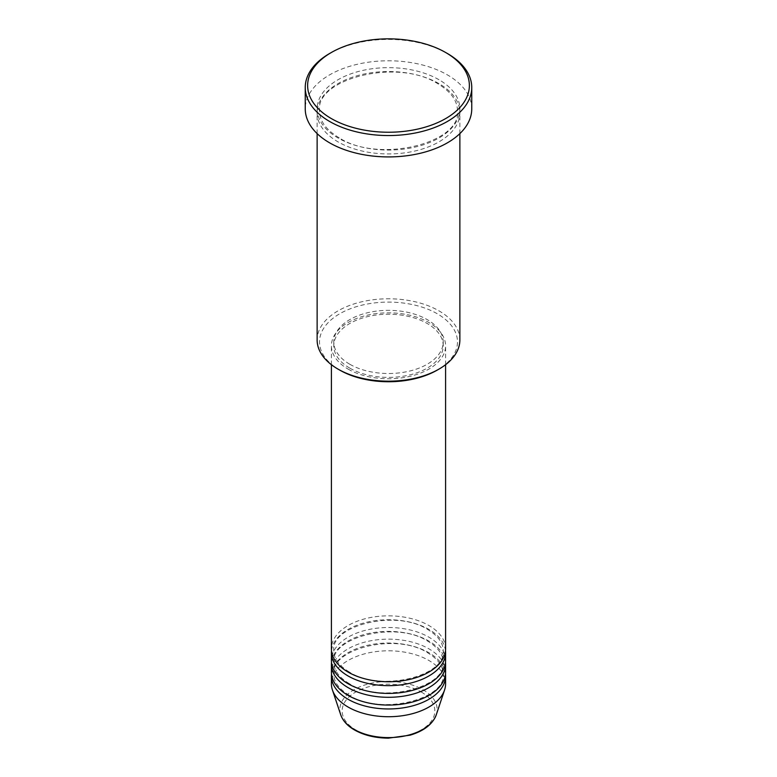 <?xml version="1.0" encoding="UTF-8"?>
<svg xmlns="http://www.w3.org/2000/svg" width="777" height="777" viewBox="0 0 777 777"><rect width="100%" height="100%" fill="white"/><g stroke="black" fill="none" stroke-linecap="round" stroke-linejoin="round"><path stroke-width="0.58" stroke-dasharray="3.88 2.91" d="M445.59 648.805A57.09 32.964 0 0 0 428.865 625.495A57.09 32.964 0 0 0 366.657 618.356A57.09 32.964 0 0 0 331.41 648.805M445.493 650.747A57.09 32.964 0 0 0 428.865 629.38A57.09 32.964 0 0 0 368.22 621.882A57.09 32.964 0 0 0 331.507 650.747M445.59 660.46A57.09 32.964 0 0 0 428.865 637.15A57.09 32.964 0 0 0 366.657 630.011A57.09 32.964 0 0 0 331.41 660.46M445.493 662.402A57.09 32.964 0 0 0 428.865 641.035A57.09 32.964 0 0 0 368.22 633.537A57.09 32.964 0 0 0 331.507 662.402M445.59 672.115A57.09 32.964 0 0 0 428.865 648.805A57.09 32.964 0 0 0 366.657 641.656A57.09 32.964 0 0 0 331.41 672.115M445.493 674.057A57.09 32.964 0 0 0 428.865 652.69A57.09 32.964 0 0 0 368.22 645.182A57.09 32.964 0 0 0 331.507 674.057M339.724 370.085A68.988 39.831 180 0 1 339.724 313.762A68.988 39.831 180 0 1 437.276 313.762A68.988 39.831 180 0 1 437.276 370.085M459.867 339.986A71.367 41.2 0 0 0 438.966 310.849A71.367 41.2 0 0 0 361.188 301.923A71.367 41.2 0 0 0 317.133 339.986M438.966 83.605A71.367 41.2 0 0 0 361.188 74.67A71.367 41.2 0 0 0 317.133 112.733A71.367 41.2 0 0 0 338.034 141.87A71.367 41.2 0 0 0 415.812 150.806A71.367 41.2 0 0 0 459.867 112.733A71.367 41.2 0 0 0 438.966 83.605M348.135 369.114A57.09 32.964 0 0 0 410.343 376.262A57.09 32.964 0 0 0 445.59 345.814A57.09 32.964 0 0 0 428.865 322.504A57.09 32.964 0 0 0 366.657 315.355A57.09 32.964 0 0 0 331.41 345.814A57.09 32.964 0 0 0 348.135 369.114M349.815 368.143A54.711 31.585 0 0 0 409.44 374.99A54.711 31.585 0 0 0 443.211 345.814A54.711 31.585 0 0 0 427.185 323.475A54.711 31.585 0 0 0 367.56 316.627A54.711 31.585 0 0 0 333.789 345.814A54.711 31.585 0 0 0 349.815 368.143M349.815 364.258A54.711 31.585 0 0 0 409.44 371.105A54.711 31.585 0 0 0 443.211 341.929A54.711 31.585 0 0 0 427.185 319.59A54.711 31.585 0 0 0 367.56 312.743A54.711 31.585 0 0 0 333.789 341.929A54.711 31.585 0 0 0 349.815 364.258M471.756 108.848A83.256 48.067 0 0 0 447.367 74.864A83.256 48.067 0 0 0 356.643 64.442A83.256 48.067 0 0 0 305.244 108.848M445.59 683.77A57.09 32.964 0 0 0 428.865 660.46A57.09 32.964 0 0 0 366.657 653.311A57.09 32.964 0 0 0 331.41 683.77M329.623 53.496A83.256 48.067 180 0 1 447.367 53.496M421.27 692.035A46.338 26.758 180 0 1 421.27 729.875A46.338 26.758 180 0 1 355.73 729.875A46.338 26.758 180 0 1 355.73 692.035A46.338 26.758 180 0 1 421.27 692.035M436.256 714.84A48.64 28.079 0 0 0 422.892 689.665A48.64 28.079 0 0 0 365.695 684.712A48.64 28.079 0 0 0 340.744 714.84M438.966 79.72A71.367 41.2 0 0 0 338.034 79.72A71.367 41.2 0 0 0 338.034 137.985A71.367 41.2 0 0 0 438.966 137.985A71.367 41.2 0 0 0 438.966 79.72M349.32 671.998C339.015 665.743 333.838 658.653 333.789 650.747C330.322 625.631 396.163 608.847 427.68 629.496C437.985 635.751 443.162 642.841 443.211 650.747C446.678 675.864 380.837 692.647 349.32 671.998M349.32 683.643C339.015 677.398 333.838 670.308 333.789 662.402C330.322 637.286 396.163 620.502 427.68 641.151C437.985 647.406 443.162 654.487 443.211 662.402C446.678 687.519 380.837 704.302 349.32 683.643M349.32 695.298C339.015 689.044 333.838 681.963 333.789 674.057C330.322 648.941 396.163 632.157 427.68 652.806C437.985 659.061 443.162 666.142 443.211 674.057C446.678 699.174 380.837 715.957 349.32 695.298M339.228 137.869C326.204 130.002 319.629 120.969 319.512 110.79C315.423 78.594 398.096 57.828 437.772 83.722C450.796 91.589 457.371 100.612 457.488 110.79C461.577 142.997 378.904 163.762 339.228 137.869M445.59 364.704L445.59 345.814M443.211 345.814L443.211 341.929M459.867 133.615L459.867 112.733M317.133 133.615L317.133 112.733M333.789 345.814L333.789 341.929M331.41 364.704L331.41 345.814"/><path stroke-width="1.17" d="M331.41 364.704L331.41 648.805A57.09 32.964 0 0 0 348.135 672.115A57.09 32.964 0 0 0 410.343 679.253A57.09 32.964 0 0 0 445.59 648.805L445.59 364.704M331.507 650.747A57.09 32.964 0 0 0 331.41 652.69A57.09 32.964 0 0 0 348.135 676A57.09 32.964 0 0 0 410.343 683.138A57.09 32.964 0 0 0 445.59 652.69A57.09 32.964 0 0 0 445.493 650.747M331.41 652.69L331.41 660.46A57.09 32.964 0 0 0 348.135 683.77A57.09 32.964 0 0 0 410.343 690.908A57.09 32.964 0 0 0 445.59 660.46L445.59 652.69M331.507 662.402A57.09 32.964 0 0 0 331.41 664.345A57.09 32.964 0 0 0 348.135 687.655A57.09 32.964 0 0 0 410.343 694.793A57.09 32.964 0 0 0 445.59 664.345A57.09 32.964 0 0 0 445.493 662.402M331.41 664.345L331.41 672.115A57.09 32.964 0 0 0 348.135 695.415A57.09 32.964 0 0 0 410.343 702.563A57.09 32.964 0 0 0 445.59 672.115L445.59 664.345M331.507 674.057A57.09 32.964 0 0 0 331.41 676A57.09 32.964 0 0 0 348.135 699.3A57.09 32.964 0 0 0 410.343 706.448A57.09 32.964 0 0 0 445.59 676A57.09 32.964 0 0 0 445.493 674.057M438.966 369.114L437.276 370.085A68.988 39.831 180 0 1 339.724 370.085L338.034 369.114A71.367 41.2 0 0 0 438.966 369.114A71.367 41.2 0 0 0 459.867 339.986L459.867 133.615M331.313 118.56A80.876 46.698 0 0 0 445.687 118.56A80.876 46.698 0 0 0 445.687 52.525L447.367 53.496A83.256 48.067 180 0 1 447.377 53.496A83.256 48.067 180 0 1 471.756 87.49A83.256 48.067 180 0 1 420.357 131.896A83.256 48.067 180 0 1 329.633 121.474A83.256 48.067 180 0 1 305.244 87.49A83.256 48.067 180 0 1 329.623 53.496L331.313 52.525A80.876 46.698 0 0 0 331.313 118.56M305.244 87.49L305.244 108.848A83.256 48.067 0 0 0 329.633 142.842A83.256 48.067 0 0 0 420.357 153.263A83.256 48.067 0 0 0 471.756 108.848L471.756 87.49M331.41 676L331.41 683.77A57.09 32.964 0 0 0 332.439 690.015A57.09 32.964 0 0 0 348.135 707.07A57.09 32.964 0 0 0 405.225 715.277A57.09 32.964 0 0 0 444.561 690.015A57.09 32.964 0 0 0 445.59 683.77L445.59 676M447.377 53.496L445.687 52.525A80.876 46.698 0 0 0 331.313 52.525M317.133 133.615L317.133 339.986A71.367 41.2 0 0 0 338.034 369.114L339.724 370.085M354.108 729.38A48.64 28.079 0 0 0 402.748 736.373A48.64 28.079 0 0 0 436.256 714.84C432.672 724.193 423.97 730.963 410.139 735.159L388.413 738.15C375.34 738.033 364.054 735.324 354.545 729.991C347.455 725.893 342.861 720.842 340.744 714.84A48.64 28.079 0 0 0 354.108 729.38M436.256 714.84L444.561 690.015M340.744 714.84L332.439 690.015"/></g></svg>
